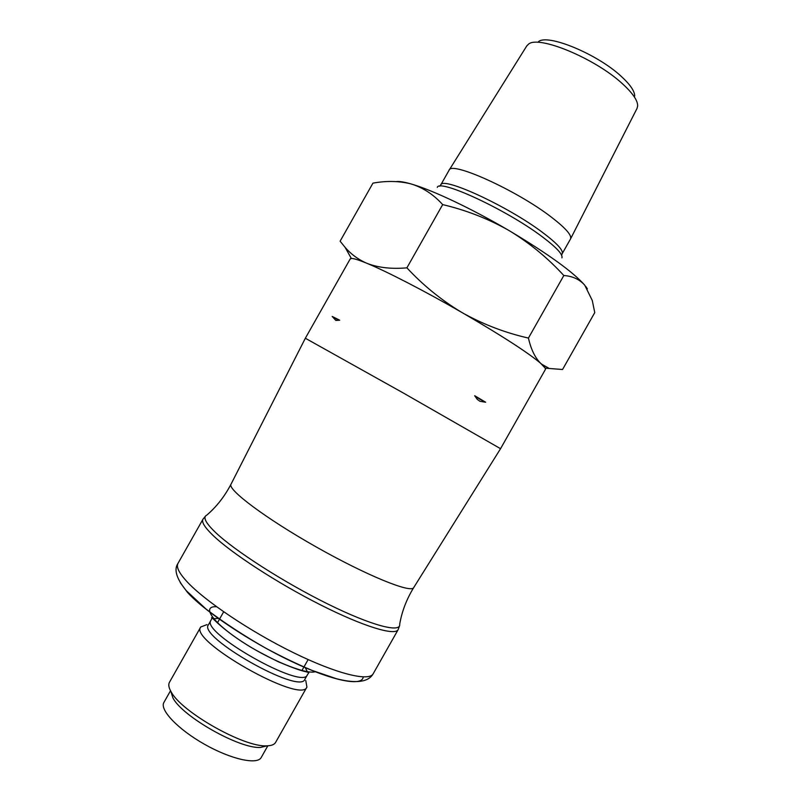 <?xml version="1.0" encoding="UTF-8"?>
<svg xmlns="http://www.w3.org/2000/svg" width="801" height="801" viewBox="0 0 801 801"><rect width="100%" height="100%" fill="white"/><g stroke="black" fill="none" stroke-linecap="round" stroke-linejoin="round"><path stroke-width="1.2" d="M217.371 622.928L223.669 611.794M210.943 620.344L208.44 624.77C197.356 636.795 300.265 695.008 304.861 679.318L307.364 674.893C302.898 690.342 200 632.119 210.943 620.344L211.885 618.392C209.832 614.027 218.273 627.083 247.389 645.135C254.137 649.361 264.52 654.948 278.558 661.886C290.983 667.123 299.714 670.327 304.76 671.478C308.195 672.189 309.456 672.72 308.545 673.08L307.364 674.893M308.135 659.583L301.837 670.707M206.968 624.61L200.751 626.983C188.285 640.45 301.797 704.67 306.923 687.048L305.752 680.5M200.751 626.983L169.442 682.322C168.2 684.545 168.731 687.648 171.024 691.633C181.056 711.769 244.385 747.603 266.813 745.831C271.419 745.741 274.342 744.6 275.604 742.397L306.923 687.048M170.823 691.293L172.886 697.841C182.157 716.454 239.799 749.075 260.535 747.433L267.214 745.821M170.523 690.742L163.915 702.427C159.349 709.656 177.862 729.27 204.475 744.259C231.038 759.348 257.381 765.115 261.226 757.476L267.834 745.801M231.048 484.144L305.341 338.242L403.233 392.951L500.545 448.69M305.341 338.242L350.187 258.963C350.968 257.602 356.505 259.043 366.808 263.259C386.533 271.349 425.451 291.414 462.517 312.831C502.287 335.979 528.49 352.941 541.116 363.694C544.46 366.668 545.892 368.58 545.411 369.411L500.555 448.69M485.656 402.242L474.693 395.704L477.266 399.379L479.949 401.301L485.656 402.242L480.78 399.739M332.205 316.445L339.694 320.22L335.859 320.46L332.205 316.445L338.473 320.16M474.973 396.275L480.75 399.739M570.572 238.848L637.015 108.445L637.676 105.942C637.766 100.495 632.67 93.096 622.397 83.715C595.133 58.383 538.442 34.974 528.51 44.175L526.698 46.027L449.141 170.142M551.499 217.231C516.865 190.378 450.733 160.56 449.061 170.273L440.7 185.041C441.972 175.9 507.894 206.167 542.798 232.63C557.136 243.434 563.594 250.483 562.152 253.757L570.512 238.978C572.064 235.444 565.736 228.195 551.499 217.231M634.702 96.11C634.732 91.204 630.237 84.616 621.196 76.325C597.276 53.977 547.584 33.532 538.462 41.662M545.341 369.541L545.241 368.17L540.585 363.233C527.899 352.59 502.497 336.15 464.38 313.892L460.665 311.759C424.76 291.093 387.474 271.859 367.819 263.679L365.797 262.848C358.307 259.804 353.491 258.353 351.339 258.463L350.107 259.093M545.241 368.17L562.552 369.501L594.763 312.6L592.269 300.475L584.75 285.186C573.376 272.22 548.755 254.378 510.898 231.659C530.733 243.965 548.375 258.583 563.824 275.524C572.545 276.125 579.523 279.349 584.75 285.186M540.585 363.233C535.058 357.747 531.003 349.356 528.43 338.072L563.824 275.524M548.525 368.049L541.636 364.165M442.673 204.605C465.521 210.002 487.028 218.293 507.203 229.497C471.439 208.59 433.431 190.608 412.655 184.42C423.979 188.255 433.992 194.983 442.673 204.605L406.898 267.844C391.989 269.166 378.963 267.774 367.819 263.679M460.665 311.759C440.72 299.614 422.798 284.976 406.898 267.844M528.43 338.072C505.972 332.986 484.625 324.926 464.38 313.892M510.898 231.659L507.203 229.497M365.797 262.848C357.737 259.134 350.868 254.007 345.191 247.469L340.115 241.191L372.946 183.139C386.242 180.716 398.768 180.936 410.523 183.789C403.954 181.937 399.178 181.206 396.215 181.587M412.655 184.42L410.523 183.789M587.373 288.831L585.671 286.347M218.222 618.412L213.206 618.742M307.574 672.129L305.261 667.664M216.59 606.757C201.472 605.736 211.644 621.556 240.38 640.61C268.936 659.694 305.682 674.742 315.194 671.749M180.215 582.577L187.504 592.42C204.696 611.443 249.952 641.721 291.474 661.406C333.076 681.2 362.362 686.717 363.213 676.945M186.803 581.466C178.963 572.905 176.03 566.868 177.992 563.373L202.973 519.208C201.401 522.012 204.716 527.368 212.916 535.308C231.409 553.151 277.516 583.168 320.46 604.835C363.474 626.582 394.993 636.044 398.157 629.636L373.166 673.791C369.121 681.771 336.69 673.911 293.406 652.655C250.182 631.488 204.495 600.72 186.803 581.466M500.555 448.68L413.666 587.654C406.528 599.358 401.872 611.533 399.699 624.169C401.181 633.241 372.085 625.881 328.02 604.114C284.045 582.457 234.593 550.718 215.319 532.254C205.467 522.743 202.653 517.015 206.868 515.073C216.58 506.703 224.61 496.44 230.968 484.285C227.454 489.641 265.732 518.427 316.135 546.903C366.498 575.438 410.883 593.421 413.666 587.654L413.757 587.513M437.306 187.364C439.308 178.643 506.402 209.712 541.927 236.515C556.375 247.349 563.033 254.458 561.912 257.862M373.166 673.791C368.48 682.112 356.255 683.764 336.5 678.747L312.05 670.397C297.171 664.139 281.662 656.69 265.542 648.059C244.225 635.914 224.42 622.938 206.127 609.14L186.192 590.597C176.44 578.562 173.707 569.481 177.992 563.373M260.535 747.433L266.813 745.831M172.886 697.841L171.024 691.633M205.517 516.104L202.973 519.208M399.509 625.861L398.157 629.636M351.339 258.463L345.171 247.479M561.621 255.209L562.152 253.757M439.729 186.253L440.7 185.041"/></g></svg>
